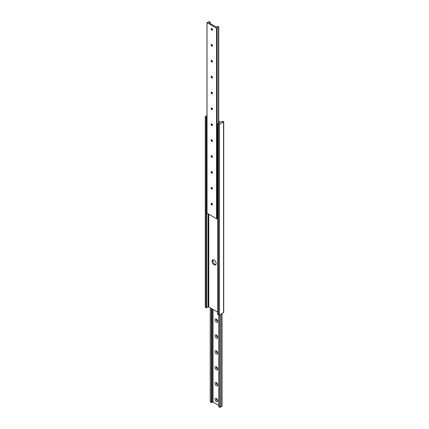 <?xml version="1.0" encoding="UTF-8"?>
<svg xmlns="http://www.w3.org/2000/svg" width="429" height="429" viewBox="0 0 429 429"><rect width="100%" height="100%" fill="white"/><g stroke="black" fill="none" stroke-linecap="round" stroke-linejoin="round"><path stroke-width="0.64" d="M214.092 264.773A2.917 1.684 60 0 1 212.189 262.205A2.917 1.684 60 0 1 212.634 259.867A2.917 1.684 60 0 1 214.092 260.012A2.917 1.684 60 0 1 216.002 262.58A2.917 1.684 60 0 1 215.551 264.918A2.917 1.684 60 0 1 214.092 264.773M213.1 259.727A2.917 1.684 -120 0 0 214.908 264.307A2.917 1.684 -120 0 0 215.9 264.586M218.752 122.115L219.53 122.656L219.224 122.925A1.078 0.622 180 0 1 219.273 123.107A1.078 0.622 180 0 1 217.964 123.713L217.744 123.943L218.565 124.415A0.585 0.338 0 0 0 219.391 124.415L223.557 122.008A0.585 0.338 0 0 0 223.557 121.536L222.34 121.187A1.078 0.622 180 0 1 222.367 121.321A1.078 0.622 180 0 1 220.973 121.916L220.233 122.024L218.752 121.171M206.976 115.476L205.443 116.361A0.585 0.338 0 0 0 205.443 116.838L206.66 117.187A1.078 0.622 180 0 1 206.633 117.053A1.078 0.622 180 0 1 206.976 116.597M205.271 116.602L205.271 307.228A0.585 0.338 0 0 0 205.443 307.464L206.665 307.845L206.66 117.246M208.027 213.883L208.027 307.084L208.767 306.976L217.675 312.119M206.665 307.534A1.078 0.622 180 0 1 208.027 307.084M219.224 122.925L219.224 123.289M217.744 314.377L218.565 315.042A0.585 0.338 0 0 0 219.391 315.042L223.557 312.639A0.585 0.338 0 0 0 223.729 312.398L223.729 121.772M216.393 322.222A1.947 1.121 60 0 1 215.015 319.841A1.947 1.121 60 0 1 216.393 319.047L216.393 319.047A1.947 1.121 60 0 1 217.771 321.428A1.947 1.121 60 0 1 216.393 322.222M216.801 319.348A0.971 0.563 -120 0 0 216.597 319.396A0.971 0.563 -120 0 0 216.447 320.173A0.971 0.563 -120 0 0 217.079 321.031A0.971 0.563 -120 0 0 217.567 321.08A0.971 0.563 -120 0 0 217.707 320.924M216.393 338.111A1.947 1.121 60 0 1 215.015 335.725A1.947 1.121 60 0 1 216.393 334.931L216.393 334.931A1.947 1.121 60 0 1 217.771 337.312A1.947 1.121 60 0 1 216.393 338.111M216.801 335.237A0.971 0.563 -120 0 0 216.597 335.28A0.971 0.563 -120 0 0 216.447 336.063A0.971 0.563 -120 0 0 217.079 336.915A0.971 0.563 -120 0 0 217.567 336.963A0.971 0.563 -120 0 0 217.707 336.813M216.393 353.995A1.947 1.121 60 0 1 215.015 351.614A1.947 1.121 60 0 1 216.393 350.815L216.393 350.815A1.947 1.121 60 0 1 217.771 353.201A1.947 1.121 60 0 1 216.393 353.995M216.801 351.12A0.971 0.563 -120 0 0 216.597 351.169A0.971 0.563 -120 0 0 216.447 351.946A0.971 0.563 -120 0 0 217.079 352.804A0.971 0.563 -120 0 0 217.567 352.853A0.971 0.563 -120 0 0 217.707 352.697M216.393 369.878A1.947 1.121 60 0 1 215.015 367.497A1.947 1.121 60 0 1 216.393 366.704L216.393 366.704A1.947 1.121 60 0 1 217.771 369.085A1.947 1.121 60 0 1 216.393 369.878M216.801 367.01A0.971 0.563 -120 0 0 216.597 367.052A0.971 0.563 -120 0 0 216.447 367.83A0.971 0.563 -120 0 0 217.079 368.688A0.971 0.563 -120 0 0 217.567 368.736A0.971 0.563 -120 0 0 217.707 368.581M216.393 385.768A1.947 1.121 60 0 1 215.015 383.381A1.947 1.121 60 0 1 216.393 382.588L216.393 382.588A1.947 1.121 60 0 1 217.771 384.974A1.947 1.121 60 0 1 216.393 385.768M216.801 382.893A0.971 0.563 -120 0 0 216.597 382.936A0.971 0.563 -120 0 0 216.447 383.719A0.971 0.563 -120 0 0 217.079 384.572A0.971 0.563 -120 0 0 217.567 384.62A0.971 0.563 -120 0 0 217.707 384.47M217.626 321.037A0.971 0.563 60 0 1 217.203 320.962A0.971 0.563 60 0 1 216.586 320.157A0.971 0.563 60 0 1 216.661 319.364M217.626 336.921A0.971 0.563 60 0 1 217.203 336.845A0.971 0.563 60 0 1 216.586 336.046A0.971 0.563 60 0 1 216.661 335.253M217.626 352.81A0.971 0.563 60 0 1 217.203 352.729A0.971 0.563 60 0 1 216.586 351.93A0.971 0.563 60 0 1 216.661 351.136M217.626 368.693A0.971 0.563 60 0 1 217.203 368.618A0.971 0.563 60 0 1 216.586 367.814A0.971 0.563 60 0 1 216.661 367.026M217.626 384.577A0.971 0.563 60 0 1 217.203 384.502A0.971 0.563 60 0 1 216.586 383.703A0.971 0.563 60 0 1 216.661 382.909M216.393 401.651A1.947 1.121 60 0 1 215.015 399.27A1.947 1.121 60 0 1 216.393 398.477L216.393 398.477A1.947 1.121 60 0 1 217.771 400.858A1.947 1.121 60 0 1 216.393 401.651M216.801 398.777A0.971 0.563 -120 0 0 216.597 398.825A0.971 0.563 -120 0 0 216.447 399.603A0.971 0.563 -120 0 0 217.079 400.461A0.971 0.563 -120 0 0 217.567 400.509A0.971 0.563 -120 0 0 217.707 400.354M217.626 400.466A0.971 0.563 60 0 1 217.203 400.386A0.971 0.563 60 0 1 216.586 399.587A0.971 0.563 60 0 1 216.661 398.793M218.795 405.421L213.02 402.086L211.341 402.579L210.301 401.823M221.965 406.311L221.643 406.66L221.643 313.744M221.643 406.66A1.078 0.622 0 0 0 220.286 407.046M220.275 314.532L220.286 407.47L218.908 406.949L218.908 406.633M211.293 203.389A1.947 1.121 -120 0 0 212.199 204.965M212.339 204.949A0.971 0.563 60 0 1 211.921 204.869L211.921 204.869A0.971 0.563 60 0 1 211.229 203.678A0.971 0.563 60 0 1 211.374 203.276M211.293 187.5A1.947 1.121 -120 0 0 212.199 189.076M212.339 189.06A0.971 0.563 60 0 1 211.921 188.985L211.921 188.985A0.971 0.563 60 0 1 211.229 187.795A0.971 0.563 60 0 1 211.374 187.393M211.293 171.616A1.947 1.121 -120 0 0 212.199 173.193M212.339 173.177A0.971 0.563 60 0 1 211.921 173.102L211.921 173.102A0.971 0.563 60 0 1 211.229 171.906A0.971 0.563 60 0 1 211.374 171.503M211.293 155.732A1.947 1.121 -120 0 0 212.199 157.309M212.339 157.293A0.971 0.563 60 0 1 211.921 157.212L211.921 157.212A0.971 0.563 60 0 1 211.229 156.022A0.971 0.563 60 0 1 211.374 155.62M211.293 139.843A1.947 1.121 -120 0 0 212.199 141.42M212.339 141.404A0.971 0.563 60 0 1 211.921 141.329L211.921 141.329A0.971 0.563 60 0 1 211.229 140.138A0.971 0.563 60 0 1 211.374 139.736M211.293 123.96A1.947 1.121 -120 0 0 212.199 125.536M212.339 125.52A0.971 0.563 60 0 1 211.921 125.445L211.921 125.445A0.971 0.563 60 0 1 211.229 124.249A0.971 0.563 60 0 1 211.374 123.847M211.293 108.076A1.947 1.121 -120 0 0 212.199 109.652M212.339 109.636A0.971 0.563 60 0 1 211.921 109.556L211.921 109.556A0.971 0.563 60 0 1 211.229 108.365A0.971 0.563 60 0 1 211.374 107.963M211.293 92.187A1.947 1.121 -120 0 0 212.199 93.763M212.339 93.747A0.971 0.563 60 0 1 211.921 93.672L211.921 93.672A0.971 0.563 60 0 1 211.229 92.482A0.971 0.563 60 0 1 211.374 92.079M211.293 76.303A1.947 1.121 -120 0 0 212.199 77.88M212.339 77.863A0.971 0.563 60 0 1 211.921 77.783L211.921 77.783A0.971 0.563 60 0 1 211.229 76.593A0.971 0.563 60 0 1 211.374 76.19M211.293 60.419A1.947 1.121 -120 0 0 212.199 61.99M212.339 61.974A0.971 0.563 60 0 1 211.921 61.899L211.921 61.899A0.971 0.563 60 0 1 211.229 60.709A0.971 0.563 60 0 1 211.374 60.307M211.293 44.53A1.947 1.121 -120 0 0 212.199 46.107M212.339 46.091A0.971 0.563 60 0 1 211.921 46.016L211.921 46.016A0.971 0.563 60 0 1 211.229 44.825A0.971 0.563 60 0 1 211.374 44.423M211.797 203.351A0.971 0.563 -120 0 0 211.309 203.303A0.971 0.563 -120 0 0 211.159 204.086A0.971 0.563 -120 0 0 211.797 204.944A0.971 0.563 -120 0 0 212.28 204.992A0.971 0.563 -120 0 0 212.43 204.209A0.971 0.563 -120 0 0 211.797 203.351M211.797 187.468A0.971 0.563 -120 0 0 211.309 187.419A0.971 0.563 -120 0 0 211.159 188.197A0.971 0.563 -120 0 0 211.797 189.055A0.971 0.563 -120 0 0 212.28 189.103A0.971 0.563 -120 0 0 212.43 188.326A0.971 0.563 -120 0 0 211.797 187.468M211.797 171.584A0.971 0.563 -120 0 0 211.309 171.536A0.971 0.563 -120 0 0 211.159 172.313A0.971 0.563 -120 0 0 211.797 173.171A0.971 0.563 -120 0 0 212.28 173.219A0.971 0.563 -120 0 0 212.43 172.437A0.971 0.563 -120 0 0 211.797 171.584M211.797 155.695A0.971 0.563 -120 0 0 211.309 155.647A0.971 0.563 -120 0 0 211.159 156.429A0.971 0.563 -120 0 0 211.797 157.287A0.971 0.563 -120 0 0 212.28 157.336A0.971 0.563 -120 0 0 212.43 156.553A0.971 0.563 -120 0 0 211.797 155.695M211.797 139.811A0.971 0.563 -120 0 0 211.309 139.763A0.971 0.563 -120 0 0 211.159 140.54A0.971 0.563 -120 0 0 211.797 141.398A0.971 0.563 -120 0 0 212.28 141.447A0.971 0.563 -120 0 0 212.43 140.669A0.971 0.563 -120 0 0 211.797 139.811M211.797 123.927A0.971 0.563 -120 0 0 211.309 123.879A0.971 0.563 -120 0 0 211.159 124.657A0.971 0.563 -120 0 0 211.797 125.515A0.971 0.563 -120 0 0 212.28 125.563A0.971 0.563 -120 0 0 212.43 124.78A0.971 0.563 -120 0 0 211.797 123.927M211.797 108.038A0.971 0.563 -120 0 0 211.309 107.99A0.971 0.563 -120 0 0 211.159 108.773A0.971 0.563 -120 0 0 211.797 109.626A0.971 0.563 -120 0 0 212.28 109.674A0.971 0.563 -120 0 0 212.43 108.896A0.971 0.563 -120 0 0 211.797 108.038M211.797 92.155A0.971 0.563 -120 0 0 211.309 92.106A0.971 0.563 -120 0 0 211.159 92.884A0.971 0.563 -120 0 0 211.797 93.742A0.971 0.563 -120 0 0 212.28 93.79A0.971 0.563 -120 0 0 212.43 93.013A0.971 0.563 -120 0 0 211.797 92.155M211.797 76.271A0.971 0.563 -120 0 0 211.309 76.223A0.971 0.563 -120 0 0 211.159 77A0.971 0.563 -120 0 0 211.797 77.858A0.971 0.563 -120 0 0 212.28 77.906A0.971 0.563 -120 0 0 212.43 77.123A0.971 0.563 -120 0 0 211.797 76.271M211.797 60.382A0.971 0.563 -120 0 0 211.309 60.333A0.971 0.563 -120 0 0 211.159 61.116A0.971 0.563 -120 0 0 211.797 61.969A0.971 0.563 -120 0 0 212.28 62.017A0.971 0.563 -120 0 0 212.43 61.24A0.971 0.563 -120 0 0 211.797 60.382M211.797 44.498A0.971 0.563 -120 0 0 211.309 44.45A0.971 0.563 -120 0 0 211.159 45.227A0.971 0.563 -120 0 0 211.797 46.085A0.971 0.563 -120 0 0 212.28 46.134A0.971 0.563 -120 0 0 212.43 45.356A0.971 0.563 -120 0 0 211.797 44.498M211.293 28.646A1.947 1.121 -120 0 0 212.199 30.223M212.339 30.207A0.971 0.563 60 0 1 211.921 30.127L211.921 30.127A0.971 0.563 60 0 1 211.229 28.936A0.971 0.563 60 0 1 211.374 28.534M211.797 28.614A0.971 0.563 -120 0 0 211.309 28.566A0.971 0.563 -120 0 0 211.159 29.344A0.971 0.563 -120 0 0 211.797 30.202A0.971 0.563 -120 0 0 212.28 30.25A0.971 0.563 -120 0 0 212.43 29.467A0.971 0.563 -120 0 0 211.797 28.614M207.035 213.154L216.554 218.811L217.154 218.624L217.154 27.998A1.078 0.622 180 0 1 217.101 27.799A1.078 0.622 180 0 1 218.5 27.209L218.699 27.022L217.659 26.421L215.98 26.914L209.234 23.021L210.205 22.211L208.725 21.563A1.078 0.622 180 0 1 208.773 21.75A1.078 0.622 180 0 1 207.357 22.34L207.035 22.689L216.554 28.185L217.154 27.998M217.154 218.232A1.078 0.622 180 0 1 217.675 217.878M205.443 116.838L205.443 307.464M206.263 117.315L206.263 307.942M208.221 213.996L208.221 306.976M208.767 214.312L208.767 306.976M219.417 122.496L219.417 122.812M217.744 123.943L217.744 314.57M218.565 124.415L218.565 315.042M219.391 124.415L219.391 315.042M223.557 122.008L223.557 312.639M213.02 402.086L213.02 309.432M213.02 261.803L213.02 259.861M221.965 406.472L221.965 313.556M219.954 407.55L219.954 314.72M218.908 406.949L218.908 315.138M212.746 402.086L212.746 309.271M211.894 402.579L211.894 308.778M211.341 402.579L211.341 308.462M210.301 401.978L210.301 307.861M216.554 28.185L216.554 218.811M207.035 22.689L207.035 213.315M216.833 28.185L216.833 218.811M218.5 27.209L218.5 123.702M218.699 27.177L218.699 123.659M210.092 22.367L210.092 23.515M208.725 21.563L208.725 21.938M206.665 117.219L206.665 307.845M217.675 123.847L217.675 314.473M222.024 406.392L222.024 313.524M220.286 407.47L220.286 314.527M218.795 406.789L218.795 315.127M210.248 401.898L210.248 307.829M206.976 22.608L206.976 213.234M218.752 27.102L218.752 123.638M210.205 22.211L210.205 23.579M208.714 21.53L208.714 21.954"/></g></svg>
